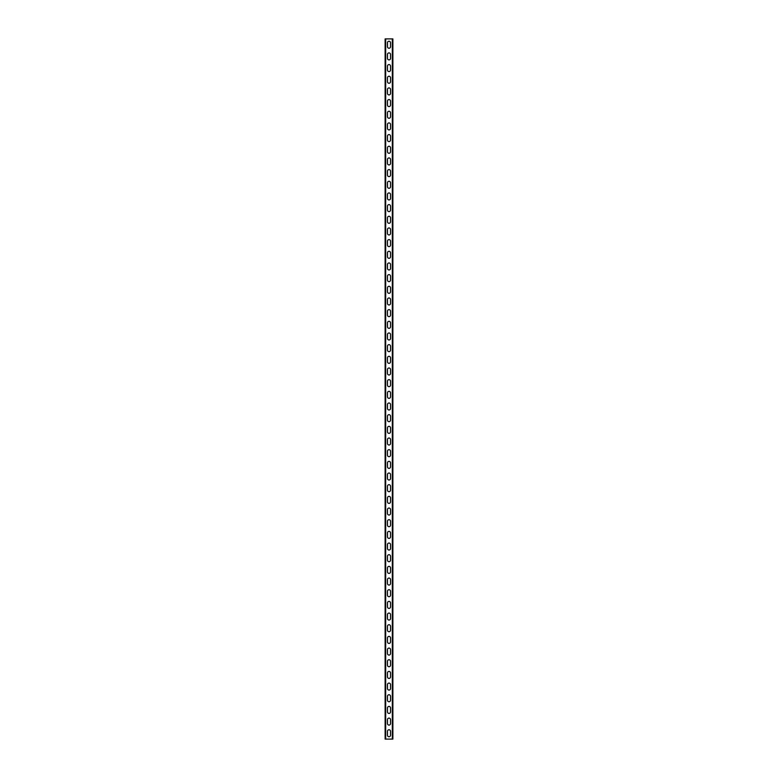 <?xml version="1.0" encoding="UTF-8"?>
<svg xmlns="http://www.w3.org/2000/svg" width="778" height="778" viewBox="0 0 778 778"><rect width="100%" height="100%" fill="white"/><g stroke="black" fill="none" stroke-linecap="round" stroke-linejoin="round"><path stroke-width="1.17" d="M385.198 38.9L392.88 38.9L392.88 739.1L385.12 739.1L385.198 38.9M390.517 731.281L390.517 735.249A1.517 1.517 0 0 1 389 736.766A1.517 1.517 0 0 1 387.483 735.249L387.483 731.281A1.517 1.517 0 0 1 389 729.764A1.517 1.517 0 0 1 390.517 731.281A1.517 1.517 0 0 0 389 729.764A1.517 1.517 0 0 0 387.483 731.281M390.517 719.611L390.517 723.579A1.517 1.517 0 0 1 389 725.096A1.517 1.517 0 0 1 387.483 723.579L387.483 719.611A1.517 1.517 0 0 1 389 718.094A1.517 1.517 0 0 1 390.517 719.611A1.517 1.517 0 0 0 389 718.094A1.517 1.517 0 0 0 387.483 719.611M390.517 707.941L390.517 711.909A1.517 1.517 0 0 1 389 713.426A1.517 1.517 0 0 1 387.483 711.909L387.483 707.941A1.517 1.517 0 0 1 389 706.424A1.517 1.517 0 0 1 390.517 707.941A1.517 1.517 0 0 0 389 706.424A1.517 1.517 0 0 0 387.483 707.941M390.517 696.271L390.517 700.239A1.517 1.517 0 0 1 389 701.756A1.517 1.517 0 0 1 387.483 700.239L387.483 696.271A1.517 1.517 0 0 1 389 694.754A1.517 1.517 0 0 1 390.517 696.271A1.517 1.517 0 0 0 389 694.754A1.517 1.517 0 0 0 387.483 696.271M390.517 684.601L390.517 688.569A1.517 1.517 0 0 1 389 690.086A1.517 1.517 0 0 1 387.483 688.569L387.483 684.601A1.517 1.517 0 0 1 389 683.084A1.517 1.517 0 0 1 390.517 684.601A1.517 1.517 0 0 0 389 683.084A1.517 1.517 0 0 0 387.483 684.601M390.517 672.931L390.517 676.899A1.517 1.517 0 0 1 389 678.416A1.517 1.517 0 0 1 387.483 676.899L387.483 672.931A1.517 1.517 0 0 1 389 671.414A1.517 1.517 0 0 1 390.517 672.931A1.517 1.517 0 0 0 389 671.414A1.517 1.517 0 0 0 387.483 672.931M390.517 661.261L390.517 665.229A1.517 1.517 0 0 1 389 666.746A1.517 1.517 0 0 1 387.483 665.229L387.483 661.261A1.517 1.517 0 0 1 389 659.744A1.517 1.517 0 0 1 390.517 661.261A1.517 1.517 0 0 0 389 659.744A1.517 1.517 0 0 0 387.483 661.261M390.517 649.591L390.517 653.559A1.517 1.517 0 0 1 389 655.076A1.517 1.517 0 0 1 387.483 653.559L387.483 649.591A1.517 1.517 0 0 1 389 648.074A1.517 1.517 0 0 1 390.517 649.591A1.517 1.517 0 0 0 389 648.074A1.517 1.517 0 0 0 387.483 649.591M390.517 637.921L390.517 641.889A1.517 1.517 0 0 1 389 643.406A1.517 1.517 0 0 1 387.483 641.889L387.483 637.921A1.517 1.517 0 0 1 389 636.404A1.517 1.517 0 0 1 390.517 637.921A1.517 1.517 0 0 0 389 636.404A1.517 1.517 0 0 0 387.483 637.921M390.517 626.251L390.517 630.219A1.517 1.517 0 0 1 389 631.736A1.517 1.517 0 0 1 387.483 630.219L387.483 626.251A1.517 1.517 0 0 1 389 624.734A1.517 1.517 0 0 1 390.517 626.251A1.517 1.517 0 0 0 389 624.734A1.517 1.517 0 0 0 387.483 626.251M390.517 614.581L390.517 618.549A1.517 1.517 0 0 1 389 620.066A1.517 1.517 0 0 1 387.483 618.549L387.483 614.581A1.517 1.517 0 0 1 389 613.064A1.517 1.517 0 0 1 390.517 614.581A1.517 1.517 0 0 0 389 613.064A1.517 1.517 0 0 0 387.483 614.581M390.517 602.911L390.517 606.879A1.517 1.517 0 0 1 389 608.396A1.517 1.517 0 0 1 387.483 606.879L387.483 602.911A1.517 1.517 0 0 1 389 601.394A1.517 1.517 0 0 1 390.517 602.911A1.517 1.517 0 0 0 389 601.394A1.517 1.517 0 0 0 387.483 602.911M390.517 591.241L390.517 595.209A1.517 1.517 0 0 1 389 596.726A1.517 1.517 0 0 1 387.483 595.209L387.483 591.241A1.517 1.517 0 0 1 389 589.724A1.517 1.517 0 0 1 390.517 591.241A1.517 1.517 0 0 0 389 589.724A1.517 1.517 0 0 0 387.483 591.241M390.517 579.571L390.517 583.539A1.517 1.517 0 0 1 389 585.056A1.517 1.517 0 0 1 387.483 583.539L387.483 579.571A1.517 1.517 0 0 1 389 578.054A1.517 1.517 0 0 1 390.517 579.571A1.517 1.517 0 0 0 389 578.054A1.517 1.517 0 0 0 387.483 579.571M390.517 567.901L390.517 571.869A1.517 1.517 0 0 1 389 573.386A1.517 1.517 0 0 1 387.483 571.869L387.483 567.901A1.517 1.517 0 0 1 389 566.384A1.517 1.517 0 0 1 390.517 567.901A1.517 1.517 0 0 0 389 566.384A1.517 1.517 0 0 0 387.483 567.901M390.517 556.231L390.517 560.199A1.517 1.517 0 0 1 389 561.716A1.517 1.517 0 0 1 387.483 560.199L387.483 556.231A1.517 1.517 0 0 1 389 554.714A1.517 1.517 0 0 1 390.517 556.231A1.517 1.517 0 0 0 389 554.714A1.517 1.517 0 0 0 387.483 556.231M390.517 544.561L390.517 548.529A1.517 1.517 0 0 1 389 550.046A1.517 1.517 0 0 1 387.483 548.529L387.483 544.561A1.517 1.517 0 0 1 389 543.044A1.517 1.517 0 0 1 390.517 544.561A1.517 1.517 0 0 0 389 543.044A1.517 1.517 0 0 0 387.483 544.561M390.517 532.891L390.517 536.859A1.517 1.517 0 0 1 389 538.376A1.517 1.517 0 0 1 387.483 536.859L387.483 532.891A1.517 1.517 0 0 1 389 531.374A1.517 1.517 0 0 1 390.517 532.891A1.517 1.517 0 0 0 389 531.374A1.517 1.517 0 0 0 387.483 532.891M390.517 521.221L390.517 525.189A1.517 1.517 0 0 1 389 526.706A1.517 1.517 0 0 1 387.483 525.189L387.483 521.221A1.517 1.517 0 0 1 389 519.704A1.517 1.517 0 0 1 390.517 521.221A1.517 1.517 0 0 0 389 519.704A1.517 1.517 0 0 0 387.483 521.221M390.517 509.551L390.517 513.519A1.517 1.517 0 0 1 389 515.036A1.517 1.517 0 0 1 387.483 513.519L387.483 509.551A1.517 1.517 0 0 1 389 508.034A1.517 1.517 0 0 1 390.517 509.551A1.517 1.517 0 0 0 389 508.034A1.517 1.517 0 0 0 387.483 509.551M390.517 497.881L390.517 501.849A1.517 1.517 0 0 1 389 503.366A1.517 1.517 0 0 1 387.483 501.849L387.483 497.881A1.517 1.517 0 0 1 389 496.364A1.517 1.517 0 0 1 390.517 497.881A1.517 1.517 0 0 0 389 496.364A1.517 1.517 0 0 0 387.483 497.881M390.517 486.211L390.517 490.179A1.517 1.517 0 0 1 389 491.696A1.517 1.517 0 0 1 387.483 490.179L387.483 486.211A1.517 1.517 0 0 1 389 484.694A1.517 1.517 0 0 1 390.517 486.211A1.517 1.517 0 0 0 389 484.694A1.517 1.517 0 0 0 387.483 486.211M390.517 474.541L390.517 478.509A1.517 1.517 0 0 1 389 480.026A1.517 1.517 0 0 1 387.483 478.509L387.483 474.541A1.517 1.517 0 0 1 389 473.024A1.517 1.517 0 0 1 390.517 474.541A1.517 1.517 0 0 0 389 473.024A1.517 1.517 0 0 0 387.483 474.541M390.517 462.871L390.517 466.839A1.517 1.517 0 0 1 389 468.356A1.517 1.517 0 0 1 387.483 466.839L387.483 462.871A1.517 1.517 0 0 1 389 461.354A1.517 1.517 0 0 1 390.517 462.871A1.517 1.517 0 0 0 389 461.354A1.517 1.517 0 0 0 387.483 462.871M390.517 451.201L390.517 455.169A1.517 1.517 0 0 1 389 456.686A1.517 1.517 0 0 1 387.483 455.169L387.483 451.201A1.517 1.517 0 0 1 389 449.684A1.517 1.517 0 0 1 390.517 451.201A1.517 1.517 0 0 0 389 449.684A1.517 1.517 0 0 0 387.483 451.201M390.517 439.531L390.517 443.499A1.517 1.517 0 0 1 389 445.016A1.517 1.517 0 0 1 387.483 443.499L387.483 439.531A1.517 1.517 0 0 1 389 438.014A1.517 1.517 0 0 1 390.517 439.531A1.517 1.517 0 0 0 389 438.014A1.517 1.517 0 0 0 387.483 439.531M390.517 427.861L390.517 431.829A1.517 1.517 0 0 1 389 433.346A1.517 1.517 0 0 1 387.483 431.829L387.483 427.861A1.517 1.517 0 0 1 389 426.344A1.517 1.517 0 0 1 390.517 427.861A1.517 1.517 0 0 0 389 426.344A1.517 1.517 0 0 0 387.483 427.861M390.517 416.191L390.517 420.159A1.517 1.517 0 0 1 389 421.676A1.517 1.517 0 0 1 387.483 420.159L387.483 416.191A1.517 1.517 0 0 1 389 414.674A1.517 1.517 0 0 1 390.517 416.191A1.517 1.517 0 0 0 389 414.674A1.517 1.517 0 0 0 387.483 416.191M390.517 404.521L390.517 408.489A1.517 1.517 0 0 1 389 410.006A1.517 1.517 0 0 1 387.483 408.489L387.483 404.521A1.517 1.517 0 0 1 389 403.004A1.517 1.517 0 0 1 390.517 404.521A1.517 1.517 0 0 0 389 403.004A1.517 1.517 0 0 0 387.483 404.521M390.517 392.851L390.517 396.819A1.517 1.517 0 0 1 389 398.336A1.517 1.517 0 0 1 387.483 396.819L387.483 392.851A1.517 1.517 0 0 1 389 391.334A1.517 1.517 0 0 1 390.517 392.851A1.517 1.517 0 0 0 389 391.334A1.517 1.517 0 0 0 387.483 392.851M390.517 381.181L390.517 385.149A1.517 1.517 0 0 1 389 386.666A1.517 1.517 0 0 1 387.483 385.149L387.483 381.181A1.517 1.517 0 0 1 389 379.664A1.517 1.517 0 0 1 390.517 381.181A1.517 1.517 0 0 0 389 379.664A1.517 1.517 0 0 0 387.483 381.181M390.517 369.511L390.517 373.479A1.517 1.517 0 0 1 389 374.996A1.517 1.517 0 0 1 387.483 373.479L387.483 369.511A1.517 1.517 0 0 1 389 367.994A1.517 1.517 0 0 1 390.517 369.511A1.517 1.517 0 0 0 389 367.994A1.517 1.517 0 0 0 387.483 369.511M390.517 357.841L390.517 361.809A1.517 1.517 0 0 1 389 363.326A1.517 1.517 0 0 1 387.483 361.809L387.483 357.841A1.517 1.517 0 0 1 389 356.324A1.517 1.517 0 0 1 390.517 357.841A1.517 1.517 0 0 0 389 356.324A1.517 1.517 0 0 0 387.483 357.841M390.517 346.171L390.517 350.139A1.517 1.517 0 0 1 389 351.656A1.517 1.517 0 0 1 387.483 350.139L387.483 346.171A1.517 1.517 0 0 1 389 344.654A1.517 1.517 0 0 1 390.517 346.171A1.517 1.517 0 0 0 389 344.654A1.517 1.517 0 0 0 387.483 346.171M390.517 334.501L390.517 338.469A1.517 1.517 0 0 1 389 339.986A1.517 1.517 0 0 1 387.483 338.469L387.483 334.501A1.517 1.517 0 0 1 389 332.984A1.517 1.517 0 0 1 390.517 334.501A1.517 1.517 0 0 0 389 332.984A1.517 1.517 0 0 0 387.483 334.501M390.517 322.831L390.517 326.799A1.517 1.517 0 0 1 389 328.316A1.517 1.517 0 0 1 387.483 326.799L387.483 322.831A1.517 1.517 0 0 1 389 321.314A1.517 1.517 0 0 1 390.517 322.831A1.517 1.517 0 0 0 389 321.314A1.517 1.517 0 0 0 387.483 322.831M390.517 311.161L390.517 315.129A1.517 1.517 0 0 1 389 316.646A1.517 1.517 0 0 1 387.483 315.129L387.483 311.161A1.517 1.517 0 0 1 389 309.644A1.517 1.517 0 0 1 390.517 311.161A1.517 1.517 0 0 0 389 309.644A1.517 1.517 0 0 0 387.483 311.161M390.517 299.491L390.517 303.459A1.517 1.517 0 0 1 389 304.976A1.517 1.517 0 0 1 387.483 303.459L387.483 299.491A1.517 1.517 0 0 1 389 297.974A1.517 1.517 0 0 1 390.517 299.491A1.517 1.517 0 0 0 389 297.974A1.517 1.517 0 0 0 387.483 299.491M390.517 287.821L390.517 291.789A1.517 1.517 0 0 1 389 293.306A1.517 1.517 0 0 1 387.483 291.789L387.483 287.821A1.517 1.517 0 0 1 389 286.304A1.517 1.517 0 0 1 390.517 287.821A1.517 1.517 0 0 0 389 286.304A1.517 1.517 0 0 0 387.483 287.821M390.517 276.151L390.517 280.119A1.517 1.517 0 0 1 389 281.636A1.517 1.517 0 0 1 387.483 280.119L387.483 276.151A1.517 1.517 0 0 1 389 274.634A1.517 1.517 0 0 1 390.517 276.151A1.517 1.517 0 0 0 389 274.634A1.517 1.517 0 0 0 387.483 276.151M390.517 264.481L390.517 268.449A1.517 1.517 0 0 1 389 269.966A1.517 1.517 0 0 1 387.483 268.449L387.483 264.481A1.517 1.517 0 0 1 389 262.964A1.517 1.517 0 0 1 390.517 264.481A1.517 1.517 0 0 0 389 262.964A1.517 1.517 0 0 0 387.483 264.481M390.517 252.811L390.517 256.779A1.517 1.517 0 0 1 389 258.296A1.517 1.517 0 0 1 387.483 256.779L387.483 252.811A1.517 1.517 0 0 1 389 251.294A1.517 1.517 0 0 1 390.517 252.811A1.517 1.517 0 0 0 389 251.294A1.517 1.517 0 0 0 387.483 252.811M390.517 241.141L390.517 245.109A1.517 1.517 0 0 1 389 246.626A1.517 1.517 0 0 1 387.483 245.109L387.483 241.141A1.517 1.517 0 0 1 389 239.624A1.517 1.517 0 0 1 390.517 241.141A1.517 1.517 0 0 0 389 239.624A1.517 1.517 0 0 0 387.483 241.141M390.517 229.471L390.517 233.439A1.517 1.517 0 0 1 389 234.956A1.517 1.517 0 0 1 387.483 233.439L387.483 229.471A1.517 1.517 0 0 1 389 227.954A1.517 1.517 0 0 1 390.517 229.471A1.517 1.517 0 0 0 389 227.954A1.517 1.517 0 0 0 387.483 229.471M390.517 217.801L390.517 221.769A1.517 1.517 0 0 1 389 223.286A1.517 1.517 0 0 1 387.483 221.769L387.483 217.801A1.517 1.517 0 0 1 389 216.284A1.517 1.517 0 0 1 390.517 217.801A1.517 1.517 0 0 0 389 216.284A1.517 1.517 0 0 0 387.483 217.801M390.517 206.131L390.517 210.099A1.517 1.517 0 0 1 389 211.616A1.517 1.517 0 0 1 387.483 210.099L387.483 206.131A1.517 1.517 0 0 1 389 204.614A1.517 1.517 0 0 1 390.517 206.131A1.517 1.517 0 0 0 389 204.614A1.517 1.517 0 0 0 387.483 206.131M390.517 194.461L390.517 198.429A1.517 1.517 0 0 1 389 199.946A1.517 1.517 0 0 1 387.483 198.429L387.483 194.461A1.517 1.517 0 0 1 389 192.944A1.517 1.517 0 0 1 390.517 194.461A1.517 1.517 0 0 0 389 192.944A1.517 1.517 0 0 0 387.483 194.461M390.517 182.791L390.517 186.759A1.517 1.517 0 0 1 389 188.276A1.517 1.517 0 0 1 387.483 186.759L387.483 182.791A1.517 1.517 0 0 1 389 181.274A1.517 1.517 0 0 1 390.517 182.791A1.517 1.517 0 0 0 389 181.274A1.517 1.517 0 0 0 387.483 182.791M390.517 171.121L390.517 175.089A1.517 1.517 0 0 1 389 176.606A1.517 1.517 0 0 1 387.483 175.089L387.483 171.121A1.517 1.517 0 0 1 389 169.604A1.517 1.517 0 0 1 390.517 171.121A1.517 1.517 0 0 0 389 169.604A1.517 1.517 0 0 0 387.483 171.121M390.517 159.451L390.517 163.419A1.517 1.517 0 0 1 389 164.936A1.517 1.517 0 0 1 387.483 163.419L387.483 159.451A1.517 1.517 0 0 1 389 157.934A1.517 1.517 0 0 1 390.517 159.451A1.517 1.517 0 0 0 389 157.934A1.517 1.517 0 0 0 387.483 159.451M390.517 147.781L390.517 151.749A1.517 1.517 0 0 1 389 153.266A1.517 1.517 0 0 1 387.483 151.749L387.483 147.781A1.517 1.517 0 0 1 389 146.264A1.517 1.517 0 0 1 390.517 147.781A1.517 1.517 0 0 0 389 146.264A1.517 1.517 0 0 0 387.483 147.781M390.517 136.111L390.517 140.079A1.517 1.517 0 0 1 389 141.596A1.517 1.517 0 0 1 387.483 140.079L387.483 136.111A1.517 1.517 0 0 1 389 134.594A1.517 1.517 0 0 1 390.517 136.111A1.517 1.517 0 0 0 389 134.594A1.517 1.517 0 0 0 387.483 136.111M390.517 124.441L390.517 128.409A1.517 1.517 0 0 1 389 129.926A1.517 1.517 0 0 1 387.483 128.409L387.483 124.441A1.517 1.517 0 0 1 389 122.924A1.517 1.517 0 0 1 390.517 124.441A1.517 1.517 0 0 0 389 122.924A1.517 1.517 0 0 0 387.483 124.441M390.517 112.771L390.517 116.739A1.517 1.517 0 0 1 389 118.256A1.517 1.517 0 0 1 387.483 116.739L387.483 112.771A1.517 1.517 0 0 1 389 111.254A1.517 1.517 0 0 1 390.517 112.771A1.517 1.517 0 0 0 389 111.254A1.517 1.517 0 0 0 387.483 112.771M390.517 101.101L390.517 105.069A1.517 1.517 0 0 1 389 106.586A1.517 1.517 0 0 1 387.483 105.069L387.483 101.101A1.517 1.517 0 0 1 389 99.584A1.517 1.517 0 0 1 390.517 101.101A1.517 1.517 0 0 0 389 99.584A1.517 1.517 0 0 0 387.483 101.101M390.517 89.431L390.517 93.399A1.517 1.517 0 0 1 389 94.916A1.517 1.517 0 0 1 387.483 93.399L387.483 89.431A1.517 1.517 0 0 1 389 87.914A1.517 1.517 0 0 1 390.517 89.431A1.517 1.517 0 0 0 389 87.914A1.517 1.517 0 0 0 387.483 89.431M390.517 77.761L390.517 81.729A1.517 1.517 0 0 1 389 83.246A1.517 1.517 0 0 1 387.483 81.729L387.483 77.761A1.517 1.517 0 0 1 389 76.244A1.517 1.517 0 0 1 390.517 77.761A1.517 1.517 0 0 0 389 76.244A1.517 1.517 0 0 0 387.483 77.761M390.517 66.091L390.517 70.059A1.517 1.517 0 0 1 389 71.576A1.517 1.517 0 0 1 387.483 70.059L387.483 66.091A1.517 1.517 0 0 1 389 64.574A1.517 1.517 0 0 1 390.517 66.091A1.517 1.517 0 0 0 389 64.574A1.517 1.517 0 0 0 387.483 66.091M390.517 54.421L390.517 58.389A1.517 1.517 0 0 1 389 59.906A1.517 1.517 0 0 1 387.483 58.389L387.483 54.421A1.517 1.517 0 0 1 389 52.904A1.517 1.517 0 0 1 390.517 54.421A1.517 1.517 0 0 0 389 52.904A1.517 1.517 0 0 0 387.483 54.421M390.517 42.751L390.517 46.719A1.517 1.517 0 0 1 389 48.236A1.517 1.517 0 0 1 387.483 46.719L387.483 42.751A1.517 1.517 0 0 1 389 41.234A1.517 1.517 0 0 1 390.517 42.751A1.517 1.517 0 0 0 389 41.234A1.517 1.517 0 0 0 387.483 42.751M387.483 735.249A1.517 1.517 0 0 0 389 736.766A1.517 1.517 0 0 0 390.517 735.249M387.483 723.579A1.517 1.517 0 0 0 389 725.096A1.517 1.517 0 0 0 390.517 723.579M387.483 711.909A1.517 1.517 0 0 0 389 713.426A1.517 1.517 0 0 0 390.517 711.909M387.483 700.239A1.517 1.517 0 0 0 389 701.756A1.517 1.517 0 0 0 390.517 700.239M387.483 688.569A1.517 1.517 0 0 0 389 690.086A1.517 1.517 0 0 0 390.517 688.569M387.483 676.899A1.517 1.517 0 0 0 389 678.416A1.517 1.517 0 0 0 390.517 676.899M387.483 665.229A1.517 1.517 0 0 0 389 666.746A1.517 1.517 0 0 0 390.517 665.229M387.483 653.559A1.517 1.517 0 0 0 389 655.076A1.517 1.517 0 0 0 390.517 653.559M387.483 641.889A1.517 1.517 0 0 0 389 643.406A1.517 1.517 0 0 0 390.517 641.889M387.483 630.219A1.517 1.517 0 0 0 389 631.736A1.517 1.517 0 0 0 390.517 630.219M387.483 618.549A1.517 1.517 0 0 0 389 620.066A1.517 1.517 0 0 0 390.517 618.549M387.483 606.879A1.517 1.517 0 0 0 389 608.396A1.517 1.517 0 0 0 390.517 606.879M387.483 595.209A1.517 1.517 0 0 0 389 596.726A1.517 1.517 0 0 0 390.517 595.209M387.483 583.539A1.517 1.517 0 0 0 389 585.056A1.517 1.517 0 0 0 390.517 583.539M387.483 571.869A1.517 1.517 0 0 0 389 573.386A1.517 1.517 0 0 0 390.517 571.869M387.483 560.199A1.517 1.517 0 0 0 389 561.716A1.517 1.517 0 0 0 390.517 560.199M387.483 548.529A1.517 1.517 0 0 0 389 550.046A1.517 1.517 0 0 0 390.517 548.529M387.483 536.859A1.517 1.517 0 0 0 389 538.376A1.517 1.517 0 0 0 390.517 536.859M387.483 525.189A1.517 1.517 0 0 0 389 526.706A1.517 1.517 0 0 0 390.517 525.189M387.483 513.519A1.517 1.517 0 0 0 389 515.036A1.517 1.517 0 0 0 390.517 513.519M387.483 501.849A1.517 1.517 0 0 0 389 503.366A1.517 1.517 0 0 0 390.517 501.849M387.483 490.179A1.517 1.517 0 0 0 389 491.696A1.517 1.517 0 0 0 390.517 490.179M387.483 478.509A1.517 1.517 0 0 0 389 480.026A1.517 1.517 0 0 0 390.517 478.509M387.483 466.839A1.517 1.517 0 0 0 389 468.356A1.517 1.517 0 0 0 390.517 466.839M387.483 455.169A1.517 1.517 0 0 0 389 456.686A1.517 1.517 0 0 0 390.517 455.169M387.483 443.499A1.517 1.517 0 0 0 389 445.016A1.517 1.517 0 0 0 390.517 443.499M387.483 431.829A1.517 1.517 0 0 0 389 433.346A1.517 1.517 0 0 0 390.517 431.829M387.483 420.159A1.517 1.517 0 0 0 389 421.676A1.517 1.517 0 0 0 390.517 420.159M387.483 408.489A1.517 1.517 0 0 0 389 410.006A1.517 1.517 0 0 0 390.517 408.489M387.483 396.819A1.517 1.517 0 0 0 389 398.336A1.517 1.517 0 0 0 390.517 396.819M387.483 385.149A1.517 1.517 0 0 0 389 386.666A1.517 1.517 0 0 0 390.517 385.149M387.483 373.479A1.517 1.517 0 0 0 389 374.996A1.517 1.517 0 0 0 390.517 373.479M387.483 361.809A1.517 1.517 0 0 0 389 363.326A1.517 1.517 0 0 0 390.517 361.809M387.483 350.139A1.517 1.517 0 0 0 389 351.656A1.517 1.517 0 0 0 390.517 350.139M387.483 338.469A1.517 1.517 0 0 0 389 339.986A1.517 1.517 0 0 0 390.517 338.469M387.483 326.799A1.517 1.517 0 0 0 389 328.316A1.517 1.517 0 0 0 390.517 326.799M387.483 315.129A1.517 1.517 0 0 0 389 316.646A1.517 1.517 0 0 0 390.517 315.129M387.483 303.459A1.517 1.517 0 0 0 389 304.976A1.517 1.517 0 0 0 390.517 303.459M387.483 291.789A1.517 1.517 0 0 0 389 293.306A1.517 1.517 0 0 0 390.517 291.789M387.483 280.119A1.517 1.517 0 0 0 389 281.636A1.517 1.517 0 0 0 390.517 280.119M387.483 268.449A1.517 1.517 0 0 0 389 269.966A1.517 1.517 0 0 0 390.517 268.449M387.483 256.779A1.517 1.517 0 0 0 389 258.296A1.517 1.517 0 0 0 390.517 256.779M387.483 245.109A1.517 1.517 0 0 0 389 246.626A1.517 1.517 0 0 0 390.517 245.109M387.483 233.439A1.517 1.517 0 0 0 389 234.956A1.517 1.517 0 0 0 390.517 233.439M387.483 221.769A1.517 1.517 0 0 0 389 223.286A1.517 1.517 0 0 0 390.517 221.769M387.483 210.099A1.517 1.517 0 0 0 389 211.616A1.517 1.517 0 0 0 390.517 210.099M387.483 198.429A1.517 1.517 0 0 0 389 199.946A1.517 1.517 0 0 0 390.517 198.429M387.483 186.759A1.517 1.517 0 0 0 389 188.276A1.517 1.517 0 0 0 390.517 186.759M387.483 175.089A1.517 1.517 0 0 0 389 176.606A1.517 1.517 0 0 0 390.517 175.089M387.483 163.419A1.517 1.517 0 0 0 389 164.936A1.517 1.517 0 0 0 390.517 163.419M387.483 151.749A1.517 1.517 0 0 0 389 153.266A1.517 1.517 0 0 0 390.517 151.749M387.483 140.079A1.517 1.517 0 0 0 389 141.596A1.517 1.517 0 0 0 390.517 140.079M387.483 128.409A1.517 1.517 0 0 0 389 129.926A1.517 1.517 0 0 0 390.517 128.409M387.483 116.739A1.517 1.517 0 0 0 389 118.256A1.517 1.517 0 0 0 390.517 116.739M387.483 105.069A1.517 1.517 0 0 0 389 106.586A1.517 1.517 0 0 0 390.517 105.069M387.483 93.399A1.517 1.517 0 0 0 389 94.916A1.517 1.517 0 0 0 390.517 93.399M387.483 81.729A1.517 1.517 0 0 0 389 83.246A1.517 1.517 0 0 0 390.517 81.729M387.483 70.059A1.517 1.517 0 0 0 389 71.576A1.517 1.517 0 0 0 390.517 70.059M387.483 58.389A1.517 1.517 0 0 0 389 59.906A1.517 1.517 0 0 0 390.517 58.389M387.483 46.719A1.517 1.517 0 0 0 389 48.236A1.517 1.517 0 0 0 390.517 46.719M385.684 739.1L385.684 38.9M392.316 739.1L392.316 38.9M385.12 739.1L385.12 38.9"/></g></svg>
